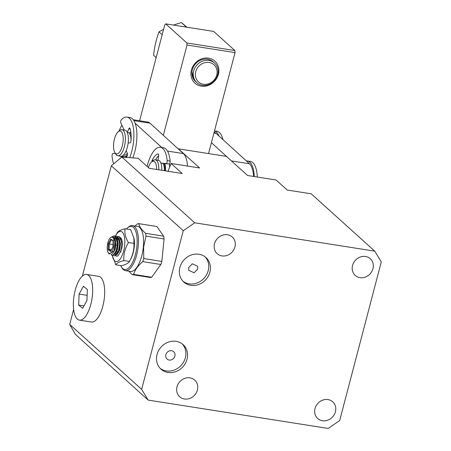 <?xml version="1.0" encoding="UTF-8"?>
<svg xmlns="http://www.w3.org/2000/svg" width="451" height="451" viewBox="0 0 451 451"><rect width="100%" height="100%" fill="white"/><g stroke="black" fill="none" stroke-linecap="round" stroke-linejoin="round"><path stroke-width="0.68" d="M365.53 256.501A11.23 10.007 -47.9 0 1 370.282 258.739A11.23 10.007 -47.9 0 1 371.883 271.378A11.23 10.007 -47.9 0 1 359.983 277.653A11.23 10.007 -47.9 0 1 355.23 275.409A11.23 10.007 -47.9 0 1 353.623 262.77A11.23 10.007 -47.9 0 1 365.53 256.501M227.507 234.762A11.23 10.007 -47.9 0 1 232.254 237.006A11.23 10.007 -47.9 0 1 233.86 249.645A11.23 10.007 -47.9 0 1 221.954 255.914A11.23 10.007 -47.9 0 1 217.207 253.676A11.23 10.007 -47.9 0 1 215.601 241.037A11.23 10.007 -47.9 0 1 227.507 234.762M189.967 377.848A11.23 10.007 -47.9 0 1 194.719 380.092A11.23 10.007 -47.9 0 1 196.32 392.731A11.23 10.007 -47.9 0 1 184.42 399A11.23 10.007 -47.9 0 1 179.667 396.762A11.23 10.007 -47.9 0 1 178.066 384.122A11.23 10.007 -47.9 0 1 189.967 377.848M327.99 399.586A11.23 10.007 -47.9 0 1 332.742 401.824A11.23 10.007 -47.9 0 1 334.343 414.463A11.23 10.007 -47.9 0 1 322.442 420.738A11.23 10.007 -47.9 0 1 317.69 418.5A11.23 10.007 -47.9 0 1 316.089 405.855A11.23 10.007 -47.9 0 1 327.99 399.586M176.115 341.334A16.518 14.714 -47.9 0 1 183.1 344.626A16.518 14.714 -47.9 0 1 185.457 363.213A16.518 14.714 -47.9 0 1 167.952 372.441A16.518 14.714 -47.9 0 1 160.968 369.149A16.518 14.714 -47.9 0 1 158.611 350.557A16.518 14.714 -47.9 0 1 176.115 341.334M160.161 368.354A16.518 14.714 132.1 0 0 166.284 370.931A16.518 14.714 132.1 0 0 183.478 362.254A16.518 14.714 132.1 0 0 182.232 343.91M198.964 254.24A16.518 14.714 -47.9 0 1 205.949 257.532A16.518 14.714 -47.9 0 1 208.306 276.119A16.518 14.714 -47.9 0 1 190.801 285.342A16.518 14.714 -47.9 0 1 183.816 282.05A16.518 14.714 -47.9 0 1 181.46 263.463A16.518 14.714 -47.9 0 1 198.964 254.24M183.01 281.261A16.518 14.714 132.1 0 0 189.132 283.837A16.518 14.714 132.1 0 0 206.327 275.161A16.518 14.714 132.1 0 0 205.081 256.816M171.589 350.715A4.955 4.414 -47.9 0 1 173.68 351.701A4.955 4.414 -47.9 0 1 174.39 357.277A4.955 4.414 -47.9 0 1 169.136 360.045A4.955 4.414 -47.9 0 1 167.045 359.058A4.955 4.414 -47.9 0 1 166.334 353.483A4.955 4.414 -47.9 0 1 171.589 350.715M276.108 180L287.231 190.04L311.235 193.817L374.742 251.151L194.714 222.8L121.877 157.049L138.085 158.267L149.208 168.302L182.215 173.5L171.092 163.465L199.596 167.952L178.404 148.824L226.413 156.384L247.605 175.512L276.108 180M171.092 163.465L168.031 171.267M82.381 276.08L111.318 165.771L183.264 230.715L141.648 389.354L148.199 400.099L75.362 334.349L69.702 324.41L73.631 309.437M111.318 165.771L121.877 157.049M183.264 230.715L194.714 222.8M148.199 400.099L328.232 428.45L339.682 420.535L381.298 261.896L374.742 251.151M69.702 324.41L141.648 389.354M197.713 268.993L197.628 266.259L192.306 263.79L188.71 267.573L188.794 270.307L194.116 272.776L197.713 268.993M79.421 320.125L91.423 322.014A23.119 9.082 -81.1 0 0 104.655 293.838A23.119 9.082 -81.1 0 0 98.617 276.333L86.615 274.445A23.119 9.082 -81.1 0 0 73.389 302.621A23.119 9.082 -81.1 0 0 79.421 320.125A23.119 9.082 -81.1 0 0 92.652 291.944A23.119 9.082 -81.1 0 0 86.615 274.445M79.094 294.069L83.424 286.272L87.347 289.491L86.947 300.501L82.618 308.298L78.688 305.079L79.094 294.069L87.139 295.332M83.948 305.908L78.688 305.079M133.293 119.757L147.725 122.035A24.771 9.73 98.9 0 1 150.014 123.191L183.382 153.588A24.771 9.73 98.9 0 1 187.498 166.047M119.165 130.903A24.771 9.73 98.9 0 1 121.871 125.164M165.472 170.867A14.866 5.84 -81.1 0 0 164.908 163.662M161.791 147.483L135.108 123.179M169.525 163.719A24.771 9.73 98.9 0 1 169.587 167.298M126.201 157.371A14.866 5.84 -81.1 0 0 126.246 157.331A14.866 5.84 -81.1 0 0 126.663 156.931M126.793 156.683A13.214 5.192 98.9 0 1 125.316 156.959L124.228 156.785A13.214 5.192 98.9 0 0 127.424 154.879M214.135 132.273A24.771 9.73 98.9 0 1 216.085 133.366L249.454 163.764A24.771 9.73 98.9 0 1 253.586 176.454M249.454 163.764L231.448 160.928L211.406 142.668M201.242 86.147A14.866 13.242 -47.9 0 1 191.41 70.023A14.866 13.242 -47.9 0 1 208.587 58.151A14.866 13.242 -47.9 0 1 218.414 74.274A14.866 13.242 -47.9 0 1 201.242 86.147M214.546 63.044A13.214 11.771 -47.9 0 1 217.698 74.742A13.214 11.771 -47.9 0 1 208.852 84.579A13.214 11.771 -47.9 0 1 196.839 82.657A13.214 11.771 -47.9 0 1 193.693 70.959A13.214 11.771 -47.9 0 1 202.538 61.127A13.214 11.771 -47.9 0 1 214.546 63.044L213.21 61.838A13.214 11.771 132.1 0 0 207.618 59.205A13.214 11.771 132.1 0 0 193.614 66.585A13.214 11.771 132.1 0 0 195.503 81.451A13.214 11.771 132.1 0 0 195.616 81.552M139.607 120.755L164.745 24.923L165.709 23.869L213.718 31.429L234.886 50.54L235.039 52.598L208.548 153.571M235.039 52.598L187.03 45.038L163.341 135.334M165.709 23.869L186.883 42.98L234.886 50.54M186.883 42.98L187.03 45.038M123.715 156.66A13.214 5.192 98.9 0 1 122.576 155.815M127.351 153.374A11.563 4.544 98.9 0 1 124.375 155.138L123.551 155.009M121.048 157.732L121.229 156.271A13.214 5.192 98.9 0 1 120.817 156.249A13.214 5.192 -81.1 0 0 127.097 148.052A13.214 5.192 -81.1 0 0 124.927 130.147A13.214 5.192 98.9 0 1 126.06 130.689A13.214 5.192 98.9 0 1 127.295 132.481L130.3 132.955L130.784 131.782M118.077 131.861L119.538 130.581A13.214 5.192 98.9 0 1 121.922 129.674A13.214 5.192 98.9 0 1 123.427 130.581A13.214 5.192 98.9 0 1 124.098 147.578A13.214 5.192 98.9 0 1 117.812 155.775A13.214 5.192 98.9 0 1 116.313 154.868A13.214 5.192 98.9 0 1 115.822 154.18L114.825 152.511A11.563 4.544 98.9 0 1 113.883 141.783A11.563 4.544 98.9 0 1 118.077 131.861A11.563 4.544 98.9 0 1 121.482 131.861A11.563 4.544 98.9 0 1 122.069 146.733A11.563 4.544 98.9 0 1 115.259 153.114A11.563 4.544 98.9 0 1 114.825 152.511M130.429 132.639A13.214 5.192 98.9 0 1 131.061 134.313M128.918 132.735A11.563 4.544 98.9 0 1 130.993 140.797M148.368 167.546A11.563 4.544 98.9 0 1 151.502 162.033A11.563 4.544 98.9 0 1 155.398 162.738A11.563 4.544 98.9 0 1 156.627 169.475M151.502 162.033L152.962 160.753A13.214 5.192 98.9 0 1 155.353 159.846A13.214 5.192 98.9 0 1 157.41 161.554A13.214 5.192 98.9 0 1 158.803 169.813M164.198 163.6A13.214 5.192 98.9 0 1 165.1 170.805M162.828 163.409A11.563 4.544 98.9 0 1 164.429 170.703M161.802 170.286A13.214 5.192 -81.1 0 0 158.352 160.319A13.214 5.192 98.9 0 1 160.906 163.104L166.047 163.538A1.984 0.778 -81.1 0 0 166.87 162.602A1.984 0.778 -81.1 0 0 167.146 160.624A26.423 10.384 -81.1 0 0 162.822 148.486A26.423 10.384 -81.1 0 0 160.404 147.268A26.423 10.384 -81.1 0 0 147.111 166.408M127.295 132.481L128.811 128.823A1.984 0.778 98.9 0 1 129.612 127.988A1.984 0.778 98.9 0 1 129.787 128.067A1.984 0.778 98.9 0 1 130.023 128.473A19.816 7.785 98.9 0 1 131.01 140.667A1.984 0.778 98.9 0 1 129.95 142.882L128.146 142.961A13.214 5.192 98.9 0 1 126.173 150.69L127.3 153.25A1.984 0.778 98.9 0 1 127.058 156.153A19.816 7.785 98.9 0 1 126.415 157.388M129.702 157.636A26.423 10.384 -81.1 0 0 129.251 118.185A26.423 10.384 -81.1 0 0 126.979 117.097A26.423 10.384 -81.1 0 0 121.398 119.678A1.984 0.778 -81.1 0 0 120.744 121.325A1.984 0.778 -81.1 0 0 120.862 123.089L124.239 130.04M132.797 157.867A26.423 10.384 -81.1 0 0 132.25 118.652A26.423 10.384 -81.1 0 0 129.984 117.564L126.979 117.097M115.4 153.47L113.139 153.374A1.984 0.778 -81.1 0 0 112.322 154.343A1.984 0.778 -81.1 0 0 112.057 156.322A26.423 10.384 -81.1 0 0 113.68 163.82M124.29 130.142A13.214 5.192 98.9 0 1 124.927 130.147L121.922 129.674M122.407 155.916A13.214 5.192 -81.1 0 0 123.411 156.615M124.172 157.219L124.228 156.745L121.229 156.271M160.906 163.104L169.046 164.012A1.984 0.778 -81.1 0 0 169.869 163.07A1.984 0.778 -81.1 0 0 170.145 161.097A26.423 10.384 -81.1 0 0 165.827 148.96A26.423 10.384 -81.1 0 0 163.409 147.742L160.404 147.268M151.818 161.757A1.984 0.778 98.9 0 1 152.229 160.173A19.816 7.785 98.9 0 1 157.997 153.881A1.984 0.778 98.9 0 1 158.132 153.87A1.984 0.778 98.9 0 1 158.611 155.826L158.025 160.268M158.025 160.297A13.214 5.192 98.9 0 1 158.352 160.319L155.353 159.846M158.617 155.787A19.816 7.785 -81.1 0 0 155.618 159.891M254.313 176.566A26.423 10.384 -81.1 0 0 250.271 162.619A26.423 10.384 -81.1 0 0 247.419 160.968A26.423 10.384 -81.1 0 0 246.353 160.939M257.312 177.04A26.423 10.384 -81.1 0 0 253.276 163.093A26.423 10.384 -81.1 0 0 250.423 161.441L247.419 160.968M218.955 135.982A26.423 10.384 -81.1 0 0 216.412 132.013A26.423 10.384 -81.1 0 0 214.496 130.908M222.941 139.613A26.423 10.384 -81.1 0 0 219.411 132.487A26.423 10.384 -81.1 0 0 216.999 131.269L214.501 130.875M173.449 25.087L181.37 22.55L187.007 27.223M156.17 57.615L153.571 55.27C154.53 46.684 156.339 38.871 159 31.824L163.589 29.343M162.18 34.693L159 31.824M181.37 22.55L186.455 27.139M191.974 71.889L193.727 79.258L196.839 82.657M216.751 75.007A11.563 10.3 -47.9 0 1 203.395 84.241A11.563 10.3 -47.9 0 1 195.751 71.703A11.563 10.3 -47.9 0 1 209.106 62.469A11.563 10.3 -47.9 0 1 216.751 75.007M126.5 228.956A21.8 8.563 98.9 0 1 127.509 227.935A21.8 8.563 98.9 0 1 130.232 226.47A21.8 8.563 98.9 0 1 136.912 246.274A21.8 8.563 98.9 0 1 125.891 269.484A21.8 8.563 98.9 0 1 121.381 266.879A21.8 8.563 98.9 0 1 120.727 265.6M121.381 266.879L121.979 267.883A22.792 8.952 -81.1 0 0 125.417 270.634A22.792 8.952 -81.1 0 0 126.692 270.606A22.792 8.952 -81.1 0 0 138.034 247.926A22.792 8.952 -81.1 0 0 132.504 225.607A22.792 8.952 -81.1 0 0 131.23 225.635A22.792 8.952 -81.1 0 0 128.388 227.169L127.509 227.935M125.417 270.634L130.514 271.434A22.792 8.952 -81.1 0 0 131.793 271.412A22.792 8.952 -81.1 0 0 143.317 247.142A22.792 8.952 -81.1 0 0 137.606 226.408L132.504 225.607M135.075 226.007L137.363 223.921A25.763 10.125 98.9 0 1 138.062 223.73A25.763 10.125 98.9 0 1 138.756 223.651C139.37 226.627 141.659 229.852 145.617 233.33A25.763 10.125 98.9 0 1 146.017 236.132L143.61 247.142L143.756 258.564A25.763 10.125 98.9 0 1 142.758 261.631C138.023 265.633 134.979 269.884 133.631 274.377A25.763 10.125 98.9 0 1 132.239 274.648L128.755 271.158M145.617 233.33L163.685 236.177L156.824 226.498L138.756 223.651M143.756 258.564L161.819 261.405L164.085 238.979L146.017 236.132M133.631 274.377L151.699 277.224L160.827 264.478L142.758 261.631M151.699 277.224A25.763 10.125 -81.1 0 1 150.307 277.489L132.239 274.648M160.827 264.478A25.763 10.125 -81.1 0 0 161.819 261.405M164.085 238.979A25.763 10.125 -81.1 0 0 163.685 236.177M111.312 254.894L112.637 255.582L116.217 251.54L117.587 244.921L117.61 242.334L114.593 235.828L112.141 236.566M112.299 255.525L113.584 255.125L116.268 250.356L117.249 244.865L117.294 242.847L115.89 236.967L114.255 235.772M120.721 252.25L122.086 245.632L122.114 243.044L119.092 236.533L117.762 236.589M115.901 255.706L116.798 256.236L118.083 255.83L120.772 251.066L121.753 245.575L121.793 243.557L120.394 237.677L118.754 236.482M113.652 255.356L114.887 255.937L118.466 251.895L119.836 245.276L119.859 242.689L116.843 236.177L115.512 236.234M114.548 255.88L115.834 255.475L118.517 250.711L119.498 245.22L119.543 243.202L118.145 237.322L116.505 236.127M111.115 254.014L112.333 255.491M107.304 245.885A8.259 3.242 98.9 0 1 110.45 237.649A8.259 3.242 98.9 0 1 114.013 244.594A8.259 3.242 98.9 0 1 111.527 252.103A8.259 3.242 98.9 0 1 108.127 252.397A8.259 3.242 98.9 0 1 107.304 245.885M110.45 237.649L110.918 237.237L113.906 237.26L115.377 242.3L115.355 244.656L114.041 250.998L109.091 254.009L108.127 252.397M113.753 237.091L114.729 237.998L115.975 243.117L115.118 249.64L112.367 254.026M116.786 238.089L118.224 243.472L117.367 249.995L114.763 254.319M114.949 239.43L115.259 239.03M116.674 237.835L117.491 237.632M119.036 238.444L120.473 243.828L119.616 250.35L117.012 254.674M115.952 254.736L115.101 253.828M116.623 240.693L116.989 240.09M117.508 239.38L118.523 238.421M115.383 242.435L114.041 250.998M114.966 237.209L116.702 238.759M117.61 242.334L116.792 249.927L116.217 251.54M116.555 237.587L117.215 237.564L118.957 239.115M119.859 242.689L119.041 250.282L118.466 251.895M115.665 254.73L114.842 254.212M117.294 238.895L118.275 238.139M122.114 243.044L122.046 246.872M112.964 246.782L113.066 240.586L110.76 239.041L108.353 243.692L108.251 249.888L110.557 251.432L112.964 246.782M113.06 241.009L110.76 239.041M108.251 249.888L109.131 249.437L110.957 250.66M108.353 243.692L109.221 243.968L109.131 249.437L111.403 249.792M111.346 239.864L109.221 243.968L112.998 244.56M117.948 240.902L117.474 240.828M115.698 240.546L115.174 240.468M116.747 251.681L118.111 251.895M115.338 244.932L117.226 245.226M117.621 245.288L118.185 245.378M115.253 253.586A9.178 3.608 -81.1 0 0 115.366 253.868M121.742 248.495A9.178 3.608 -81.1 0 0 122.187 245.75A9.178 3.608 -81.1 0 0 122.052 240.783A9.178 3.608 -81.1 0 0 120.891 237.987M115.963 252.171A8.118 3.191 -81.1 0 0 116.984 254.178M117.249 251.759A8.118 3.191 -81.1 0 0 117.254 251.805A8.118 3.191 -81.1 0 0 117.598 253.079M117.299 251.765A9.668 3.8 -81.1 0 0 117.367 252.306M115.394 236.149A15.278 6.004 98.9 0 1 115.67 235.625L117.113 232.981C117.993 231.29 120.642 229.869 125.051 228.725L130.677 229.615L134.048 238.517A15.278 6.004 98.9 0 1 134.263 246.782A15.278 6.004 98.9 0 1 130.852 258.818L129.403 261.462C128.524 263.153 125.88 264.574 121.466 265.718L115.845 264.833L112.474 255.926A15.278 6.004 98.9 0 1 112.406 255.542M125.051 228.725C124.403 233.037 125.513 237.638 128.388 242.525L126.968 245.282C124.634 250.215 123.574 255.311 123.783 260.577L129.403 261.462C132.182 256.67 133.705 251.641 133.97 246.387L133.874 237.615M128.388 242.525L134.009 243.41M123.783 260.577C119.385 261.715 116.736 263.13 115.845 264.833M115.67 235.625A15.278 6.004 98.9 0 1 122.475 232.316A15.278 6.004 98.9 0 1 124.662 245.271A15.278 6.004 98.9 0 1 118.827 260.52A15.278 6.004 98.9 0 1 112.474 255.926M133.908 120.659L150.014 123.191M183.382 153.588L167.484 151.085M213.937 133.028L216.085 133.366M130.192 129.037L128.811 128.823M153.464 160.364L152.229 160.173M167.146 160.624L170.145 161.097M166.047 163.538L169.046 164.012M120.817 156.249L117.812 155.775M115.388 242.582L115.377 242.3"/></g></svg>
